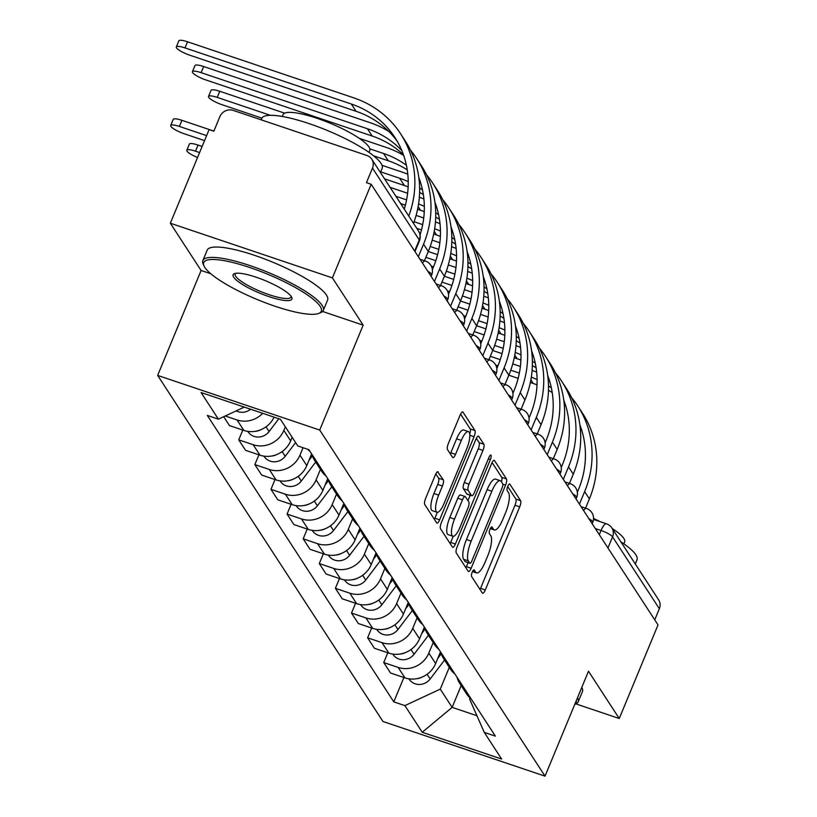 <?xml version="1.0" encoding="UTF-8"?>
<svg xmlns="http://www.w3.org/2000/svg" width="817" height="817" viewBox="0 0 817 817"><rect width="100%" height="100%" fill="white"/><g stroke="black" fill="none" stroke-linecap="round" stroke-linejoin="round"><path stroke-width="1.23" d="M472.216 572.166A3.585 1.052 108.6 0 0 471.593 576.485L482.357 593.03A5.116 1.501 108.6 0 0 482.633 593.254A5.116 1.501 108.6 0 0 485.288 589.966L519.714 506.846A5.116 1.501 108.6 0 0 520.613 500.678L509.839 484.134A3.585 1.052 108.6 0 0 509.645 483.97A3.585 1.052 108.6 0 0 507.796 486.278A3.585 1.052 108.6 0 0 507.163 490.598L508.562 492.733A16.381 4.79 108.6 0 1 505.682 512.494L502.812 519.418A16.381 4.79 108.6 0 1 494.336 529.957A16.381 4.79 108.6 0 1 493.448 529.222L492.059 527.077A3.585 1.052 108.6 0 0 491.865 526.914A3.585 1.052 108.6 0 0 490.006 529.222A3.585 1.052 108.6 0 0 489.373 533.542L490.772 535.686A16.381 4.79 108.6 0 1 487.892 555.437L485.022 562.372A16.381 4.79 108.6 0 1 476.546 572.901A16.381 4.79 108.6 0 1 475.657 572.166L474.268 570.021A3.585 1.052 108.6 0 0 474.074 569.857A3.585 1.052 108.6 0 0 472.216 572.166M438.218 471.96A5.116 1.501 108.6 0 0 437.943 471.736A5.116 1.501 108.6 0 0 435.298 475.024L425.637 498.339A5.116 1.501 108.6 0 0 424.738 504.518L436.697 522.89A5.116 1.501 108.6 0 0 436.972 523.125A5.116 1.501 108.6 0 0 439.628 519.826L474.054 436.707A5.116 1.501 108.6 0 0 474.953 430.539L462.994 412.166A5.116 1.501 108.6 0 0 462.718 411.931A5.116 1.501 108.6 0 0 460.063 415.23L448.4 443.396A5.116 1.501 108.6 0 0 447.502 449.564L452.618 457.428A5.116 1.501 108.6 0 0 452.894 457.663A5.116 1.501 108.6 0 0 455.539 454.375L461.329 440.404A13.695 4.003 108.6 0 1 468.417 431.59A13.695 4.003 108.6 0 1 466.752 448.727L444.08 503.446A13.695 4.003 108.6 0 1 437.003 512.259A13.695 4.003 108.6 0 1 438.668 495.122L442.436 486.003A5.116 1.501 108.6 0 0 443.335 479.824L437.585 471.746M319.713 430.059L363.167 325.156L332.396 277.882L371.173 184.264L658.032 624.893L619.255 718.511L588.485 671.237L545.031 776.15L319.713 430.059L157.65 375.401L382.969 721.493L545.031 776.15M457.163 546.767A5.116 1.501 108.6 0 0 456.254 552.935L468.223 571.308A5.116 1.501 108.6 0 0 468.498 571.543A5.116 1.501 108.6 0 0 471.143 568.244L505.57 485.135A5.116 1.501 108.6 0 0 506.469 478.956L494.51 460.584A5.116 1.501 108.6 0 0 494.234 460.349A5.116 1.501 108.6 0 0 491.589 463.647L457.163 546.767M452.455 547.104L440.496 528.732A5.116 1.501 108.6 0 1 441.394 522.553L475.821 439.434A5.116 1.501 108.6 0 1 478.476 436.145A5.116 1.501 108.6 0 1 478.752 436.37L483.868 444.234A5.116 1.501 108.6 0 1 482.97 450.412L469.009 484.124A5.116 1.501 108.6 0 0 468.11 490.292L471.501 495.51A5.116 1.501 108.6 0 0 471.777 495.745A5.116 1.501 108.6 0 0 474.432 492.447L488.964 457.357A3.585 1.052 108.6 0 1 490.823 455.049A3.585 1.052 108.6 0 1 490.384 459.532L455.386 544.04A5.116 1.501 108.6 0 1 452.73 547.329A5.116 1.501 108.6 0 1 452.455 547.104M332.396 277.882L170.334 223.225L209.111 129.607L213.84 131.2L219.875 116.617A10.427 9.712 -33.1 0 1 233.223 110.397L366.935 155.496A10.427 9.712 -33.1 0 1 371.776 159.213L418.549 231.068A10.427 9.712 146.9 0 1 419.264 239.943L372.491 168.088A10.427 9.712 -33.1 0 0 371.776 159.213M170.334 223.225L201.105 270.488L157.65 375.401M371.173 184.264L366.445 182.671L372.491 168.088M607.96 547.982L612.566 536.861A10.427 9.712 146.9 0 0 611.862 527.986L658.635 599.841A10.427 9.712 146.9 0 1 659.35 608.716L612.566 536.861A10.427 2.247 -157.5 0 0 601.057 530.499L595.327 528.568M654.744 619.837L659.35 608.716M575.985 703.917L619.255 718.511M464.26 688.343A23.989 22.345 146.9 0 1 459.757 683.39L466.578 693.858A23.989 22.345 -33.1 0 0 471.082 698.811M433.194 642.581L428.833 653.089A23.989 22.345 146.9 0 1 398.134 667.407L404.956 677.875A23.989 22.345 -33.1 0 0 435.645 663.557L440.506 651.843M404.956 677.875L390.546 673.014L383.724 662.546L387.779 652.773M459.757 683.39A23.989 22.345 146.9 0 1 457.05 677.273M398.134 667.407L383.724 662.546M448.155 663.598A23.989 22.345 146.9 0 1 443.651 658.645L450.463 669.113A23.989 22.345 -33.1 0 0 454.967 674.066M371.664 628.028L367.619 637.801L374.431 648.269L388.841 653.13A23.989 22.345 -33.1 0 0 419.54 638.823L424.391 627.099M443.651 658.645A23.989 22.345 146.9 0 1 440.945 652.528M417.078 617.836L412.728 628.355A23.989 22.345 146.9 0 1 382.029 642.662L367.619 637.801M432.05 638.853A23.989 22.345 146.9 0 1 427.546 633.9L434.358 644.368A23.989 22.345 -33.1 0 0 438.862 649.321M355.558 603.283L351.504 613.056L358.326 623.524L372.736 628.385A23.989 22.345 -33.1 0 0 403.435 614.078L408.286 602.354M427.546 633.9A23.989 22.345 146.9 0 1 424.84 627.783M400.973 593.091L396.613 603.61A23.989 22.345 146.9 0 1 365.924 617.918L351.504 613.056M415.935 614.108A23.989 22.345 146.9 0 1 411.431 609.155L418.253 619.633A23.989 22.345 -33.1 0 0 422.757 624.576M339.453 578.538L335.399 588.311L342.211 598.779L356.62 603.64A23.989 22.345 -33.1 0 0 387.319 589.333L392.18 577.619M411.431 609.155A23.989 22.345 146.9 0 1 408.725 603.038M384.868 568.346L380.508 578.865A23.989 22.345 146.9 0 1 349.809 593.173L335.399 588.311M399.83 589.363A23.989 22.345 146.9 0 1 395.326 584.421L402.138 594.888A23.989 22.345 -33.1 0 0 406.641 599.831M323.338 553.793L319.294 563.567L326.106 574.034L340.515 578.896A23.989 22.345 -33.1 0 0 371.214 564.588L376.065 552.874M395.326 584.421A23.989 22.345 146.9 0 1 392.62 578.293M368.753 543.601L364.402 554.12A23.989 22.345 146.9 0 1 333.704 568.428L319.294 563.567M383.714 564.629A23.989 22.345 146.9 0 1 379.221 559.676L386.032 570.143A23.989 22.345 -33.1 0 0 390.536 575.097M307.233 529.048L303.178 538.822L310 549.29L324.41 554.151A23.989 22.345 -33.1 0 0 355.109 539.843L359.96 528.129M379.221 559.676A23.989 22.345 146.9 0 1 376.514 553.548M352.648 518.856L348.287 529.375A23.989 22.345 146.9 0 1 317.588 543.683L303.178 538.822M367.609 539.884A23.989 22.345 146.9 0 1 363.105 534.931L369.927 545.399A23.989 22.345 -33.1 0 0 374.421 550.352M291.118 504.303L287.073 514.087L293.885 524.555L308.295 529.416A23.989 22.345 -33.1 0 0 338.994 515.098L343.845 503.384M363.105 534.931A23.989 22.345 146.9 0 1 360.399 528.813M336.533 494.122L332.182 504.63A23.989 22.345 146.9 0 1 301.483 518.938L287.073 514.087M351.504 515.139A23.989 22.345 146.9 0 1 347 510.186L353.812 520.654A23.989 22.345 -33.1 0 0 358.316 525.607M275.012 479.569L270.968 489.342L277.78 499.81L292.19 504.671A23.989 22.345 -33.1 0 0 322.889 490.353L327.74 478.639M347 510.186A23.989 22.345 146.9 0 1 344.294 504.069M320.427 469.377L316.077 479.885A23.989 22.345 146.9 0 1 285.378 494.203L270.968 489.342M335.389 490.394A23.989 22.345 146.9 0 1 330.895 485.441L337.707 495.909A23.989 22.345 -33.1 0 0 342.211 500.862M258.907 454.824L254.853 464.597L261.675 475.065L276.085 479.926A23.989 22.345 -33.1 0 0 306.783 465.619L311.634 453.895M330.895 485.441A23.989 22.345 146.9 0 1 328.189 479.324M303.046 447.706L299.962 455.151A23.989 22.345 146.9 0 1 269.263 469.458L254.853 464.597M319.284 465.649A23.989 22.345 146.9 0 1 314.78 460.696L321.602 471.164A23.989 22.345 -33.1 0 0 326.095 476.117M242.792 430.079L238.748 439.852L245.56 450.32L259.969 455.181A23.989 22.345 -33.1 0 0 290.668 440.874L292.149 437.289M314.78 460.696A23.989 22.345 146.9 0 1 312.074 454.579M285.337 426.821L283.856 430.406A23.989 22.345 146.9 0 1 253.158 444.714L238.748 439.852M307.733 449.289A23.989 22.345 -33.1 0 0 309.99 451.372M223.674 416.701L229.454 425.575L243.864 430.436A23.989 22.345 -33.1 0 0 274.103 417.15M262.727 413.31A23.989 22.345 146.9 0 1 237.053 419.969L225.226 415.986M244.293 407.101L218.405 419.162L201.064 392.517L280.435 419.284L297.786 445.939L308.887 449.677L495.378 736.127L484.277 732.389L469.561 699.005L470.02 697.902M449.299 667.326L440.271 689.129L452.138 707.369L476.934 715.733M461.176 685.565L452.138 707.369L422.246 732.267L404.895 705.612L440.271 689.129M484.277 732.389L501.618 759.034L422.246 732.267M218.405 419.162L207.304 415.414L393.794 701.874L404.895 705.612M363.167 325.156L322.592 311.471M210.827 273.766L201.105 270.488M403.884 677.507L393.794 701.874M480.049 589.476A5.116 1.501 108.6 0 0 480.559 588.373L514.986 505.253A5.116 1.501 108.6 0 0 515.884 499.085L507.704 486.503M501.454 481.826A5.116 1.501 108.6 0 0 501.75 477.363L492.1 462.534M465.904 567.764A5.116 1.501 108.6 0 0 466.425 566.651L468.08 562.658M469.785 563.127A3.585 1.052 108.6 0 0 469.979 563.291A3.585 1.052 108.6 0 0 471.828 560.993L502.047 488.025A3.585 1.052 108.6 0 0 502.68 483.705L501.209 481.448A16.381 4.79 108.6 0 0 500.321 480.713A16.381 4.79 108.6 0 0 491.844 491.242L471.184 541.12A16.381 4.79 108.6 0 0 468.315 560.87L469.785 563.127L465.057 561.534A3.585 1.052 108.6 0 0 465.251 561.698A3.585 1.052 108.6 0 0 465.506 561.688M500.321 480.713L495.602 479.119A16.381 4.79 108.6 0 0 487.126 489.649L491.844 491.242M465.057 561.534L463.586 559.277A16.381 4.79 108.6 0 1 466.466 539.526L487.126 489.649M476.331 438.331L479.15 442.64L483.868 444.234M467.416 494.132A5.116 1.501 108.6 0 1 467.058 494.152A5.116 1.501 108.6 0 1 466.783 493.917L463.382 488.699A5.116 1.501 108.6 0 1 464.281 482.53L478.251 448.819A5.116 1.501 108.6 0 0 479.15 442.64M470.224 495.214L467.967 500.658M453.2 536.299L450.657 542.447L455.386 544.04M454.518 519.101A13.695 4.003 108.6 0 0 452.853 536.238A13.695 4.003 108.6 0 0 459.94 527.425L467.927 508.154A5.116 1.501 108.6 0 0 468.825 501.975L465.435 496.756A5.116 1.501 108.6 0 0 465.159 496.532A5.116 1.501 108.6 0 0 462.504 499.82L454.518 519.101L449.799 517.508A13.695 4.003 108.6 0 0 448.135 534.645L452.853 536.238M460.706 495.163A5.116 1.501 108.6 0 0 460.431 494.939A5.116 1.501 108.6 0 0 457.775 498.227L462.504 499.82M449.799 517.508L457.775 498.227M450.147 543.55A5.116 1.501 108.6 0 0 450.657 542.447M437.003 512.259L432.275 510.666A13.695 4.003 108.6 0 1 433.939 493.529L437.718 484.41A5.116 1.501 108.6 0 0 438.617 478.231L435.808 473.921M468.417 431.59L463.688 429.997A13.695 4.003 108.6 0 0 456.601 438.811L461.329 440.404M450.31 453.884A5.116 1.501 108.6 0 0 450.821 452.781L456.601 438.811M469.734 434.031A5.116 1.501 108.6 0 0 470.224 428.945L460.574 414.117M434.389 519.346A5.116 1.501 108.6 0 0 434.899 518.233L437.35 512.32M441.292 653.712L437.841 658.277M444.55 660.034L430.171 678.998A13.031 12.143 146.9 0 1 409.133 679.172L408.908 678.825M421.766 677.232A13.031 12.143 146.9 0 1 416.486 678.733M579.896 424.952A93.853 87.45 146.9 0 1 578.487 489.546L577.353 492.294M585.554 508.154L589.384 498.911A100.634 93.771 -33.1 0 0 582.531 413.249L577.782 405.957A100.634 93.771 -33.1 0 0 571.573 397.573M579.437 504.16L584.635 491.609A100.634 93.771 -33.1 0 0 577.782 405.957M548.656 378.118A100.634 93.771 -33.1 0 0 547.962 377.709M536.667 372.164A100.634 93.771 -33.1 0 0 532.102 370.428M520.388 366.465L512.739 363.892M500.239 359.674L490.302 356.314M495.745 365.128L497.931 365.863M510.758 370.183L519.346 373.083M505.008 384.439L508.838 375.197L518.141 378.373M530.356 382.489L533.266 383.479A93.853 87.45 146.9 0 1 537.024 384.838M531.316 377.178A93.853 87.45 146.9 0 1 537.106 379.588M548.493 385.92A93.853 87.45 146.9 0 1 551.373 387.912M548.473 390.281A93.853 87.45 146.9 0 1 552.221 392.558M563.975 401.658A93.853 87.45 146.9 0 1 564.516 402.168M425.187 628.967L421.735 633.532M428.445 635.289L414.066 654.254A13.031 12.143 146.9 0 1 393.028 654.427L392.793 654.08M405.651 652.487A13.031 12.143 146.9 0 1 400.381 653.988M409.082 604.233L405.62 608.788M412.34 610.544L397.95 629.519A13.031 12.143 146.9 0 1 376.913 629.693L376.688 629.335M389.546 627.742A13.031 12.143 146.9 0 1 384.276 629.243M563.791 400.207A93.853 87.45 146.9 0 1 562.382 464.802L561.238 467.549M569.439 483.409L573.268 474.166A100.634 93.771 -33.1 0 0 566.416 388.504L561.667 381.212A100.634 93.771 -33.1 0 0 555.468 372.828M563.322 479.416L568.52 466.875A100.634 93.771 -33.1 0 0 561.667 381.212M532.541 353.373A100.634 93.771 -33.1 0 0 531.847 352.975M520.562 347.419A100.634 93.771 -33.1 0 0 515.997 345.683M504.273 341.72L496.634 339.147M484.134 334.929L474.187 331.569M479.63 340.383L481.826 341.118L480.702 343.824M494.642 345.448L503.231 348.338M492.712 350.483L502.036 353.628M514.24 357.744L517.161 358.734A93.853 87.45 146.9 0 1 520.909 360.093M515.21 352.433A93.853 87.45 146.9 0 1 520.991 354.844M532.378 361.175A93.853 87.45 146.9 0 1 535.258 363.167M532.357 365.546A93.853 87.45 146.9 0 1 536.115 367.813M547.87 376.913A93.853 87.45 146.9 0 1 548.411 377.423M547.686 375.463A93.853 87.45 146.9 0 1 546.267 440.057L545.133 442.804M553.334 458.674L557.163 449.421A100.634 93.771 -33.1 0 0 550.311 363.759L545.562 356.467A100.634 93.771 -33.1 0 0 539.363 348.083M547.216 454.671L552.415 442.13A100.634 93.771 -33.1 0 0 545.562 356.467M516.436 328.638A100.634 93.771 -33.1 0 0 515.741 328.23M504.457 322.674A100.634 93.771 -33.1 0 0 499.881 320.938M488.168 316.976L480.529 314.402M468.029 310.184L458.082 306.835M463.525 315.638L465.71 316.373M478.537 320.703L487.126 323.593M472.788 334.95L476.617 325.707L485.921 328.883M498.135 333.009L501.056 333.99A93.853 87.45 146.9 0 1 504.804 335.348M499.095 327.688A93.853 87.45 146.9 0 1 504.886 330.099M516.273 336.43A93.853 87.45 146.9 0 1 519.152 338.432M516.252 340.801A93.853 87.45 146.9 0 1 520 343.069M531.755 352.178A93.853 87.45 146.9 0 1 532.296 352.678M620.849 541.794A65.176 14.022 22.5 0 1 635.84 554.794A65.176 14.022 22.5 0 1 636.994 559.808L635.279 563.955M593.54 518.417A46.926 10.09 22.5 0 1 600.27 521.706M612.209 528.528A46.926 10.09 22.5 0 1 623.79 538.393A46.926 10.09 22.5 0 1 624.617 542.008L623.861 543.836M581.796 687.383A65.176 14.022 22.5 0 1 582.439 691.539L578.15 701.885A65.176 14.022 22.5 0 1 575.485 704.121L574.739 704.417M577.507 697.728A65.176 14.022 22.5 0 1 578.15 701.885M574.821 704.213A63.614 13.685 -157.5 0 0 576.281 700.71M320.141 306.344A63.614 13.685 -157.5 0 0 252.269 268.364A63.614 13.685 -157.5 0 0 204.015 265.944A63.614 13.685 -157.5 0 0 204.853 267.455A63.614 13.685 -157.5 0 0 259.673 300.533A63.614 13.685 -157.5 0 0 318.671 313.432A63.614 13.685 -157.5 0 0 320.141 306.344M204.015 265.944L203.167 264.014A65.176 14.022 22.5 0 1 202.871 260.552A65.176 14.022 22.5 0 1 259.265 268.905A65.176 14.022 22.5 0 1 322.143 305.405A65.176 14.022 22.5 0 1 323.297 310.429A65.176 14.022 22.5 0 1 320.632 312.676L318.671 313.432M291.322 296.622A31.802 6.842 22.5 0 1 291.74 297.378A31.802 6.842 22.5 0 1 267.608 296.173A31.802 6.842 22.5 0 1 233.672 277.177A31.802 6.842 22.5 0 1 234.408 273.634A31.802 6.842 22.5 0 1 263.911 280.088A31.802 6.842 22.5 0 1 291.322 296.622M235.582 273.327A30.239 6.505 -157.5 0 0 235.143 273.92A30.239 6.505 -157.5 0 0 235.674 276.248A30.239 6.505 -157.5 0 0 264.851 293.18A30.239 6.505 -157.5 0 0 291.026 297.061A30.239 6.505 -157.5 0 0 291.128 296.346M261.164 119.813L261.716 118.475A65.176 14.022 22.5 0 1 318.119 126.839A65.176 14.022 22.5 0 1 380.988 163.339A65.176 14.022 22.5 0 1 382.142 168.363L380.426 172.499M282.304 116.474L283.06 114.635A46.926 10.09 22.5 0 1 323.665 120.661A46.926 10.09 22.5 0 1 368.937 146.937A46.926 10.09 22.5 0 1 369.764 150.553L369.008 152.381M202.871 260.552L207.15 250.196A65.176 14.022 22.5 0 1 263.554 258.56A65.176 14.022 22.5 0 1 326.432 295.06A65.176 14.022 22.5 0 1 327.586 300.084L323.297 310.429M392.967 579.488L389.515 584.043M396.225 585.799L381.845 604.774A13.031 12.143 146.9 0 1 360.808 604.948L360.573 604.59M373.44 603.007A13.031 12.143 146.9 0 1 368.161 604.509M376.862 554.743L373.41 559.298M380.119 561.054L365.74 580.029A13.031 12.143 146.9 0 1 344.703 580.203L344.468 579.845M357.325 578.262A13.031 12.143 146.9 0 1 352.056 579.764M360.757 529.998L357.295 534.553M364.014 536.32L349.625 555.284A13.031 12.143 146.9 0 1 328.587 555.458L328.363 555.1M341.22 553.518A13.031 12.143 146.9 0 1 335.94 555.019M531.571 350.718A93.853 87.45 146.9 0 1 530.162 415.312L529.028 418.059M537.229 433.929L541.058 424.677A100.634 93.771 -33.1 0 0 534.206 339.014L529.447 331.722A100.634 93.771 -33.1 0 0 523.248 323.338M531.111 429.936L536.309 417.385A100.634 93.771 -33.1 0 0 529.447 331.722M500.321 303.893A100.634 93.771 -33.1 0 0 499.636 303.485M488.341 297.929A100.634 93.771 -33.1 0 0 483.776 296.193M472.063 292.231L464.413 289.657M451.913 285.439L441.966 282.09M447.42 290.893L449.605 291.628L448.482 294.345M462.432 295.958L471.021 298.859M460.492 301.003L469.816 304.138M482.03 308.264L484.941 309.245A93.853 87.45 146.9 0 1 488.699 310.603M482.99 302.944A93.853 87.45 146.9 0 1 488.78 305.354M500.157 311.685A93.853 87.45 146.9 0 1 503.047 313.687M500.147 316.056A93.853 87.45 146.9 0 1 503.895 318.324M515.65 327.433A93.853 87.45 146.9 0 1 516.191 327.934M515.466 325.973A93.853 87.45 146.9 0 1 514.056 390.567L512.913 393.314M521.113 409.184L524.943 399.932A100.634 93.771 -33.1 0 0 518.09 314.279L513.342 306.978A100.634 93.771 -33.1 0 0 507.143 298.593M514.996 405.191L520.194 392.64A100.634 93.771 -33.1 0 0 513.342 306.978M484.215 279.148A100.634 93.771 -33.1 0 0 483.521 278.74M472.236 273.184A100.634 93.771 -33.1 0 0 467.661 271.448M455.947 267.496L448.308 264.912M435.808 260.694L425.861 257.345M431.305 266.148L433.49 266.883M446.317 271.213L454.906 274.114M444.387 276.258L453.711 279.404M465.915 283.519L468.835 284.5A93.853 87.45 146.9 0 1 472.583 285.858M466.885 278.199A93.853 87.45 146.9 0 1 472.665 280.619M484.052 286.951A93.853 87.45 146.9 0 1 486.932 288.942M484.032 291.312A93.853 87.45 146.9 0 1 487.79 293.579M499.544 302.688A93.853 87.45 146.9 0 1 500.086 303.189M499.361 301.238A93.853 87.45 146.9 0 1 497.941 365.822L496.807 368.569M498.891 380.446L504.089 367.895A100.634 93.771 -33.1 0 0 497.236 282.233A100.634 93.771 -33.1 0 0 491.037 273.848M504.089 367.895L508.838 375.197A100.634 93.771 -33.1 0 0 501.985 289.535L497.236 282.233M468.11 254.404A100.634 93.771 -33.1 0 0 467.416 253.995M456.131 248.439A100.634 93.771 -33.1 0 0 451.556 246.703M439.842 242.751L432.203 240.167M430.212 246.468L438.8 249.369M428.282 251.513L437.595 254.659M449.81 258.775L452.72 259.755A93.853 87.45 146.9 0 1 456.478 261.123M450.77 253.454A93.853 87.45 146.9 0 1 456.56 255.874M467.947 262.206A93.853 87.45 146.9 0 1 470.827 264.197M467.927 266.567A93.853 87.45 146.9 0 1 471.675 268.834M483.429 277.943A93.853 87.45 146.9 0 1 483.97 278.454M344.641 505.253L341.189 509.808M347.899 511.575L333.52 530.539A13.031 12.143 146.9 0 1 312.482 530.713L312.247 530.366M325.105 528.773A13.031 12.143 146.9 0 1 319.835 530.274M488.903 359.694L492.733 350.452A100.634 93.771 -33.1 0 0 485.87 264.79L481.121 257.488A100.634 93.771 -33.1 0 0 474.922 249.114M482.776 355.701L487.974 343.15A100.634 93.771 -33.1 0 0 481.121 257.488M451.995 229.659A100.634 93.771 -33.1 0 0 451.311 229.25M440.016 223.695A100.634 93.771 -33.1 0 0 435.451 221.958M423.737 218.006L416.088 215.422M414.107 221.724L422.695 224.624M416.762 228.321L421.49 229.914M433.704 234.03L436.615 235.01A93.853 87.45 146.9 0 1 440.363 236.379M434.664 228.719A93.853 87.45 146.9 0 1 440.445 231.129M451.832 237.461A93.853 87.45 146.9 0 1 454.722 239.452M483.245 276.493A93.853 87.45 146.9 0 1 481.836 341.077M451.821 241.822A93.853 87.45 146.9 0 1 455.569 244.089M467.324 253.199A93.853 87.45 146.9 0 1 467.865 253.709M328.536 480.508L325.074 485.073M331.794 486.83L317.404 505.794A13.031 12.143 146.9 0 1 296.367 505.968L296.142 505.621M309 504.028A13.031 12.143 146.9 0 1 303.73 505.529M467.14 251.748A93.853 87.45 146.9 0 1 465.731 316.342L464.587 319.09M466.67 330.956L471.869 318.405A100.634 93.771 -33.1 0 0 465.016 232.753A100.634 93.771 -33.1 0 0 458.817 224.369M471.869 318.405L476.617 325.707A100.634 93.771 -33.1 0 0 469.765 240.045L465.016 232.753M435.89 204.914A100.634 93.771 -33.1 0 0 435.195 204.516M423.911 198.96A100.634 93.771 -33.1 0 0 419.335 197.224M407.622 193.261L390.097 187.348M395.908 196.284L406.58 199.879M400.657 203.576L405.375 205.169M417.589 209.285L420.51 210.275A93.853 87.45 146.9 0 1 424.258 211.634M418.559 203.974A93.853 87.45 146.9 0 1 424.34 206.384M435.727 212.716A93.853 87.45 146.9 0 1 438.606 214.708M435.706 217.077A93.853 87.45 146.9 0 1 439.464 219.354M451.219 228.454A93.853 87.45 146.9 0 1 451.75 228.964M312.421 455.763L308.969 460.328M315.679 462.085L301.299 481.05A13.031 12.143 146.9 0 1 280.262 481.223L280.037 480.876M292.894 479.283A13.031 12.143 146.9 0 1 287.615 480.784M456.683 310.205L460.512 300.962A100.634 93.771 -33.1 0 0 453.66 215.3L448.911 208.008A100.634 93.771 -33.1 0 0 442.702 199.624M450.565 306.212L455.763 293.671A100.634 93.771 -33.1 0 0 448.911 208.008M419.785 180.169A100.634 93.771 -33.1 0 0 419.09 179.771M407.795 174.215A100.634 93.771 -33.1 0 0 402.178 172.111L382.019 165.32M380.702 171.846L399.646 178.229A93.853 87.45 146.9 0 1 408.234 181.64M384.552 178.831L404.395 185.53A93.853 87.45 146.9 0 1 408.153 186.889M419.621 187.971A93.853 87.45 146.9 0 1 422.501 189.963M451.035 227.003A93.853 87.45 146.9 0 1 449.616 291.598M419.601 192.342A93.853 87.45 146.9 0 1 423.349 194.609M435.104 203.709A93.853 87.45 146.9 0 1 435.645 204.219M295.601 442.579L285.194 456.315A13.031 12.143 146.9 0 1 264.157 456.489L263.922 456.131M276.779 454.538A13.031 12.143 146.9 0 1 271.51 456.039M208.529 96.457L211.062 90.34A11.989 2.584 22.5 0 1 219.763 91.279L217.23 97.397A11.989 2.584 -157.5 0 0 208.529 96.457A11.989 2.584 -157.5 0 0 221.979 104.688L261.879 118.148M434.92 202.259A93.853 87.45 146.9 0 1 433.51 266.853L432.377 269.6M440.567 285.47L444.397 276.217A100.634 93.771 -33.1 0 0 437.544 190.555L432.796 183.263A100.634 93.771 -33.1 0 0 426.597 174.879M434.45 281.467L439.648 268.926A100.634 93.771 -33.1 0 0 432.796 183.263M403.669 155.434A100.634 93.771 -33.1 0 0 386.073 147.377L359.255 138.328M284.643 113.165L219.763 91.279M217.23 97.397L270.366 115.32M369.835 148.868L383.541 153.484A93.853 87.45 146.9 0 1 406.386 165.228M373.614 155.833L388.289 160.786A93.853 87.45 146.9 0 1 407.244 169.865M418.998 178.974A93.853 87.45 146.9 0 1 419.54 179.474M186.807 150.246L189.34 144.129A11.989 2.584 22.5 0 1 198.051 145.069L195.518 151.186A11.989 2.584 -157.5 0 0 186.807 150.246A11.989 2.584 -157.5 0 0 197.561 157.487M278.811 418.743L269.079 431.57A13.031 12.143 146.9 0 1 248.041 431.744L247.817 431.386M260.674 429.803A13.031 12.143 146.9 0 1 255.404 431.305M195.518 151.186L199.603 152.565M202.136 146.447L198.051 145.069M192.414 71.712L194.946 65.595A11.989 2.584 22.5 0 1 203.658 66.534L201.115 72.652A11.989 2.584 -157.5 0 0 192.414 71.712A11.989 2.584 -157.5 0 0 205.874 79.943L372.184 136.041A93.853 87.45 146.9 0 1 403.424 154.73M424.462 260.725L428.292 251.473A100.634 93.771 -33.1 0 0 421.439 165.81L416.69 158.518A100.634 93.771 -33.1 0 0 410.491 150.134M418.345 256.732L423.543 244.181A100.634 93.771 -33.1 0 0 416.69 158.518M388.821 131.445A100.634 93.771 -33.1 0 0 369.968 122.632L203.658 66.534M201.115 72.652L367.436 128.749A93.853 87.45 146.9 0 1 401.821 150.583M418.815 177.514A93.853 87.45 146.9 0 1 420.061 234.836M170.702 125.501L173.235 119.384A11.989 2.584 22.5 0 1 181.936 120.324L179.403 126.441A11.989 2.584 -157.5 0 0 170.702 125.501A11.989 2.584 -157.5 0 0 184.152 133.733L204.556 140.616M250.625 409.235A13.031 12.143 146.9 0 1 236.195 410.869M179.403 126.441L206.619 135.622M213.88 131.098L181.936 120.324M176.309 46.967L178.841 40.85A11.989 2.584 22.5 0 1 187.542 41.79L185.01 47.907A11.989 2.584 -157.5 0 0 176.309 46.967A11.989 2.584 -157.5 0 0 189.758 55.199L356.069 111.296A93.853 87.45 146.9 0 1 397.174 141.188M413.525 223.337A100.634 93.771 -33.1 0 0 405.334 141.075L400.585 133.774A100.634 93.771 -33.1 0 0 353.853 97.887L187.542 41.79M408.766 216.035A100.634 93.771 -33.1 0 0 400.585 133.774M185.01 47.907L351.32 104.004A93.853 87.45 146.9 0 1 394.897 137.47A93.853 87.45 146.9 0 1 404.262 209.111M599.321 534.706L601.057 530.499A10.427 3.054 108.6 0 1 606.449 523.799L593.489 519.418M253.158 444.714L259.969 455.181M269.263 469.458L276.085 479.926M285.378 494.203L292.19 504.671M301.483 518.938L308.295 529.416M317.588 543.683L324.41 554.151M333.704 568.428L340.515 578.896M349.809 593.173L356.62 603.64M365.924 617.918L372.736 628.385M382.029 642.662L388.841 653.13M237.053 419.969L243.864 430.436M283.856 430.406L290.668 440.874M299.962 455.151L306.783 465.619M316.077 479.885L322.889 490.353M332.182 504.63L338.994 515.098M348.287 529.375L355.109 539.843M364.402 554.12L371.214 564.588M380.508 578.865L387.319 589.333M396.613 603.61L403.435 614.078M412.728 628.355L419.54 638.823M428.833 653.089L435.645 663.557M592.172 523.728L592.754 522.329A10.427 2.247 -157.5 0 0 588.863 518.652M583.552 510.492A10.427 3.054 -71.4 0 1 586.443 508.46L581.04 506.642M576.067 498.983L576.639 497.584A10.427 2.247 -157.5 0 0 572.758 493.907M559.951 474.238L560.533 472.849A10.427 2.247 -157.5 0 0 556.643 469.162M543.846 449.493L544.418 448.104A10.427 2.247 -157.5 0 0 540.537 444.417M527.731 424.758L528.313 423.359A10.427 2.247 -157.5 0 0 524.432 419.672M511.626 400.013L512.208 398.614A10.427 2.247 -157.5 0 0 508.317 394.928M495.521 375.269L496.093 373.869A10.427 2.247 -157.5 0 0 492.212 370.193M479.405 350.524L479.988 349.125A10.427 2.247 -157.5 0 0 476.107 345.448M463.3 325.779L463.882 324.38A10.427 2.247 -157.5 0 0 459.991 320.703M447.195 301.034L447.767 299.645A10.427 2.247 -157.5 0 0 443.886 295.958M431.08 276.289L431.662 274.9A10.427 2.247 -157.5 0 0 427.781 271.213M567.447 485.747A10.427 3.054 -71.4 0 1 570.337 483.715L564.935 481.897M551.332 461.002A10.427 3.054 -71.4 0 1 554.232 458.97L548.83 457.152M535.227 436.258A10.427 3.054 -71.4 0 1 538.117 434.225L532.715 432.407M519.122 411.513A10.427 3.054 -71.4 0 1 522.012 409.491L516.61 407.663M503.006 386.768A10.427 3.054 -71.4 0 1 505.907 384.746L500.504 382.918M486.901 362.033A10.427 3.054 -71.4 0 1 489.792 360.001L484.389 358.173M470.786 337.288A10.427 3.054 -71.4 0 1 473.686 335.256L468.284 333.438M454.681 312.543A10.427 3.054 -71.4 0 1 457.581 310.511L452.179 308.693M438.576 287.798A10.427 3.054 -71.4 0 1 441.466 285.766L436.064 283.948M422.46 263.054A10.427 3.054 -71.4 0 1 425.361 261.021L419.958 259.203M414.658 251.064L419.264 239.943A10.427 2.247 -157.5 0 1 419.448 240.749A10.427 10.427 0 0 0 418.549 231.068M472.696 571.165L475.657 572.166M490.486 528.221L493.448 529.222M515.884 499.085L520.613 500.678M514.986 505.253L519.714 506.846M480.559 588.373L485.288 589.966M493.877 460.369L494.51 460.584M501.75 477.363L506.469 478.956M502.833 484.205L505.57 485.135M466.425 566.651L471.143 568.244M466.466 539.526L471.184 541.12M463.586 559.277L468.315 560.87M478.119 436.155L478.752 436.37M478.251 448.819L482.97 450.412M464.281 482.53L469.009 484.124M463.382 488.699L468.11 490.292M466.783 493.917L471.501 495.51M488.352 458.848L490.384 459.532M438.617 478.231L443.335 479.824M437.718 484.41L442.436 486.003M433.939 493.529L438.668 495.122M450.821 452.781L455.539 454.375M462.351 411.952L462.994 412.166M470.224 428.945L474.953 430.539M469.826 435.287L474.054 436.707M434.899 518.233L439.628 519.826M430.171 678.998L427.097 674.28M584.635 491.609L589.384 498.911M530.876 379.803L533.266 383.479M414.066 654.254L410.992 649.535M397.95 629.519L394.877 624.801M568.52 466.875L573.268 474.166M514.771 355.058L517.161 358.734M552.415 442.13L557.163 449.421M498.666 330.313L501.056 333.99M381.845 604.774L378.771 600.056M365.74 580.029L362.666 575.311M349.625 555.284L346.551 550.566M536.309 417.385L541.058 424.677M482.551 305.578L484.941 309.245M520.194 392.64L524.943 399.932M466.446 280.834L468.835 284.5M450.33 256.089L452.72 259.755M333.52 530.539L330.446 525.821M487.974 343.15L492.733 350.452M434.225 231.344L436.615 235.01M317.404 505.794L314.341 501.076M418.12 206.599L420.51 210.275M301.299 481.05L298.225 476.331M455.763 293.671L460.512 300.962M399.646 178.229L404.395 185.53M285.194 456.315L282.12 451.597M439.648 268.926L444.397 276.217M383.541 153.484L388.289 160.786M269.079 431.57L266.015 426.852M423.543 244.181L428.292 251.473M367.436 128.749L372.184 136.041M351.32 104.004L356.069 111.296M592.754 522.329A10.427 10.427 0 0 0 586.443 508.46M576.639 497.584A10.427 10.427 0 0 0 570.337 483.715M560.533 472.849A10.427 10.427 0 0 0 554.232 458.97M544.418 448.104A10.427 10.427 0 0 0 538.117 434.225M528.313 423.359A10.427 10.427 0 0 0 522.012 409.491M512.208 398.614A10.427 10.427 0 0 0 505.907 384.746M496.093 373.869A10.427 10.427 0 0 0 489.792 360.001M479.988 349.125A10.427 10.427 0 0 0 473.686 335.256M463.882 324.38A10.427 10.427 0 0 0 457.581 310.511M447.767 299.645A10.427 10.427 0 0 0 441.466 285.766M431.662 274.9A10.427 10.427 0 0 0 425.361 261.021M414.975 251.554L419.448 240.749M611.862 527.986A10.427 10.427 0 0 0 606.449 523.799M472.502 571.543L476.546 572.901M490.292 528.599L494.336 529.957M465.251 561.698L469.979 563.291M467.058 494.152L471.777 495.745M460.431 494.939L465.159 496.532"/></g></svg>
